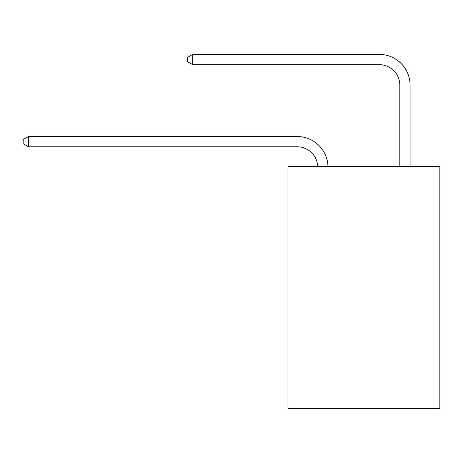 <?xml version="1.0" encoding="UTF-8"?>
<svg xmlns="http://www.w3.org/2000/svg" width="463" height="463" viewBox="0 0 463 463"><rect width="100%" height="100%" fill="white"/><g stroke="black" fill="none" stroke-linecap="round" stroke-linejoin="round"><path stroke-width="0.69" d="M439.85 166.367L439.85 408.586L287.951 408.586L287.951 166.367L439.85 166.367M317.693 166.367A20.528 20.528 0 0 0 297.188 146.783A20.528 20.528 0 0 1 317.693 166.367A20.528 20.528 0 0 0 297.188 146.783A20.528 20.528 0 0 1 317.693 166.367A20.528 20.528 0 0 0 297.188 146.783A20.528 20.528 0 0 1 317.693 166.367A20.528 20.528 0 0 0 297.188 146.783A20.528 20.528 0 0 1 317.693 166.367A20.528 20.528 0 0 0 297.188 146.783A20.528 20.528 0 0 1 317.693 166.367A20.528 20.528 0 0 0 297.188 146.783A20.528 20.528 0 0 1 317.693 166.367A20.528 20.528 0 0 0 297.188 146.783A20.528 20.528 0 0 1 317.693 166.367A20.528 20.528 0 0 0 297.188 146.783A20.528 20.528 0 0 1 317.693 166.367A20.528 20.528 0 0 0 297.188 146.783A20.528 20.528 0 0 1 317.693 166.367A20.528 20.528 0 0 0 297.188 146.783A20.528 20.528 0 0 1 317.693 166.367A20.528 20.528 0 0 0 297.188 146.783A20.528 20.528 0 0 1 317.693 166.367A20.528 20.528 0 0 0 297.188 146.783A20.528 20.528 0 0 1 317.693 166.367A20.528 20.528 0 0 0 297.188 146.783A20.528 20.528 0 0 1 317.693 166.367A20.528 20.528 0 0 0 297.188 146.783A20.528 20.528 0 0 1 317.693 166.367A20.528 20.528 0 0 0 297.188 146.783A20.528 20.528 0 0 1 317.693 166.367A20.528 20.528 0 0 0 297.188 146.783A20.528 20.528 0 0 1 317.693 166.367A20.528 20.528 0 0 0 297.188 146.783A20.528 20.528 0 0 1 317.693 166.367A20.528 20.528 0 0 0 297.188 146.783A20.528 20.528 0 0 1 317.693 166.367A20.528 20.528 0 0 0 297.188 146.783A20.528 20.528 0 0 1 317.693 166.367A20.528 20.528 0 0 0 297.188 146.783A20.528 20.528 0 0 1 317.693 166.367A20.528 20.528 0 0 0 297.188 146.783A20.528 20.528 0 0 1 317.693 166.367A20.528 20.528 0 0 0 297.188 146.783A20.528 20.528 0 0 1 317.693 166.367A20.528 20.528 0 0 0 297.188 146.783A20.528 20.528 0 0 1 317.693 166.367A20.528 20.528 0 0 0 297.188 146.783A20.528 20.528 0 0 1 317.693 166.367A20.528 20.528 0 0 0 297.188 146.783A20.528 20.528 0 0 1 317.693 166.367A20.528 20.528 0 0 0 297.188 146.783L28.486 146.783L23.15 143.704L23.15 139.6L28.486 136.521L297.188 136.521A30.79 30.79 0 0 1 327.96 166.367M399.824 166.367L399.824 85.204A20.528 20.528 0 0 0 379.295 64.675L192.706 64.675L187.365 61.596L187.365 57.493L192.706 54.414L379.295 54.414A30.79 30.79 0.4 0 1 410.085 85.204L410.085 166.367M28.486 136.521L297.188 136.521L28.486 136.521L297.188 136.521L28.486 136.521L297.188 136.521L28.486 136.521L297.188 136.521L28.486 136.521L297.188 136.521L28.486 136.521L297.188 136.521L28.486 136.521L297.188 136.521L28.486 136.521L297.188 136.521L28.486 136.521L297.188 136.521L28.486 136.521L297.188 136.521L28.486 136.521L297.188 136.521L28.486 136.521L297.188 136.521L28.486 136.521L297.188 136.521L28.486 136.521L297.188 136.521L28.486 136.521L297.188 136.521L28.486 136.521L297.188 136.521L28.486 136.521L297.188 136.521L28.486 136.521L297.188 136.521L28.486 136.521L297.188 136.521L28.486 136.521L297.188 136.521L28.486 136.521L297.188 136.521L28.486 136.521L297.188 136.521L28.486 136.521L297.188 136.521L28.486 136.521L297.188 136.521L28.486 136.521L297.188 136.521L28.486 136.521L28.486 146.783M399.824 85.204A20.528 20.528 -179.6 0 0 379.295 64.675M192.706 54.414L192.706 64.675"/></g></svg>
